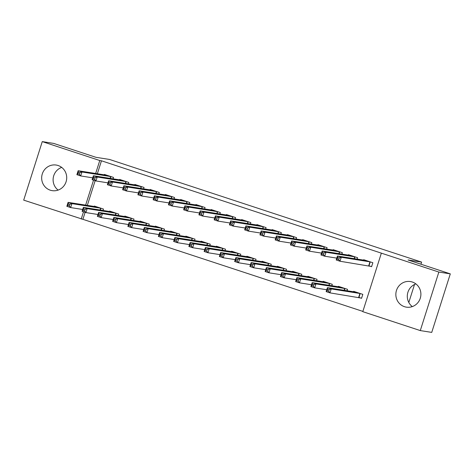 <?xml version="1.0" encoding="UTF-8"?>
<svg xmlns="http://www.w3.org/2000/svg" width="474" height="474" viewBox="0 0 474 474"><rect width="100%" height="100%" fill="white"/><g stroke="black" fill="none" stroke-linecap="round" stroke-linejoin="round"><path stroke-width="0.71" d="M58.101 165.509A12.952 12.514 99 0 1 66.354 180.79A12.952 12.514 99 0 1 52.164 190.643A12.952 12.514 99 0 1 50.274 190.187A12.952 12.514 99 0 1 42.02 174.906A12.952 12.514 99 0 1 56.205 165.053A12.952 12.514 99 0 1 58.101 165.509M412.285 282.012A12.952 12.514 99 0 1 420.539 297.287A12.952 12.514 99 0 1 406.354 307.146A12.952 12.514 99 0 1 404.458 306.684A12.952 12.514 99 0 1 396.205 291.409A12.952 12.514 99 0 1 410.389 281.55A12.952 12.514 99 0 1 412.285 282.012M85.119 212.334L82.903 219.32L362.871 311.406M82.903 219.32L23.7 200.135L42.263 141.608L99.771 160.526L95.653 173.496M42.263 141.608L53.71 143.415L95.961 157.315L109.524 159.454L421.611 262.104L408.049 259.965L450.3 273.865L431.737 332.393L420.29 330.585L362.788 311.667L381.351 253.146L438.853 272.058L420.29 330.585M408.813 302.459L414.513 284.489M420.942 264.208L421.611 262.104M118.304 215.51L118.761 214.082L109.607 211.072L109.47 211.505M128.341 183.876L128.792 182.449L119.644 179.433L119.501 179.871M148.812 225.547L149.263 224.113L140.114 221.103L139.972 221.542M158.849 193.907L159.3 192.48L150.145 189.47L150.009 189.908M179.32 235.578L179.77 234.15L170.622 231.14L170.48 231.573M189.351 203.944L189.807 202.517L180.653 199.507L180.517 199.939M209.828 245.615L210.278 244.187L201.124 241.171L200.988 241.61M219.859 213.981L220.315 212.548L211.161 209.538L211.025 209.976M240.33 255.652L240.786 254.218L231.632 251.208L231.496 251.647M250.367 224.012L250.823 222.584L241.669 219.575L241.533 220.007M270.838 265.683L271.294 264.255L262.14 261.245L262.004 261.678M280.875 234.049L281.331 232.621L272.177 229.606L272.04 230.044M301.346 275.72L301.802 274.286L292.648 271.276L292.511 271.715M311.382 244.086L311.833 242.652L302.685 239.643L302.542 240.081M331.853 285.751L332.31 284.323L323.155 281.313L323.019 281.746M341.89 254.117L342.341 252.689L333.192 249.679L333.05 250.112M359.091 297.5L361.561 298.312L362.811 294.36L353.663 291.344L353.521 291.783M369.127 265.867L371.592 266.678L372.848 262.72L363.694 259.711L363.558 260.149M381.351 253.146L101.466 160.793L97.354 173.762M95.15 180.695L87.317 205.402M357.141 259.136L357.597 257.708L348.443 254.692L348.307 255.131M347.104 290.769L347.561 289.341L338.406 286.332L338.27 286.764M326.633 249.099L327.09 247.671L317.936 244.661L317.799 245.094M316.602 280.738L317.053 279.305L307.899 276.295L307.762 276.733M296.126 239.068L296.582 237.634L287.428 234.624L287.291 235.063M286.095 270.701L286.545 269.273L277.397 266.258L277.254 266.696M265.624 229.031L266.074 227.603L256.92 224.593L256.784 225.026M255.587 260.664L256.037 259.237L246.889 256.227L246.747 256.659M235.116 218.994L235.566 217.566L226.418 214.556L226.276 214.995M225.079 250.633L225.535 249.2L216.381 246.19L216.245 246.628M204.608 208.963L205.058 207.535L195.91 204.519L195.768 204.958M194.571 240.596L195.027 239.169L185.873 236.159L185.737 236.591M174.1 198.926L174.551 197.498L165.402 194.488L165.266 194.921M164.063 230.56L164.519 229.132L155.365 226.122L155.229 226.56M143.592 188.895L144.049 187.461L134.894 184.451L134.758 184.89M133.555 220.529L134.012 219.101L124.858 216.085L124.721 216.523M113.085 178.858L113.541 177.43L104.387 174.42L104.25 174.853M103.054 210.492L103.504 209.064L94.35 206.054L94.213 206.486M93.538 180.167L85.622 205.135M83.507 211.801L81.208 219.047M450.3 273.865L438.853 272.058M101.466 160.793L99.771 160.526M412.303 306.595A12.952 12.514 99 0 1 407.456 294.206A12.952 12.514 99 0 1 415.882 283.908M58.118 190.092A12.952 12.514 99 0 1 53.266 177.703A12.952 12.514 99 0 1 61.697 167.405M371.646 266.518L340.012 261.239L336.196 259.983L337.452 256.031L366.165 260.522M337.666 257.506L337.452 256.031L341.262 257.281L340.012 261.239L338.691 259.586L339.194 258.004L337.666 257.506L337.168 259.088L338.691 259.586M370.378 261.909L341.262 257.281L339.194 258.004M336.196 259.983L337.168 259.088M356.128 292.162L327.416 287.665L331.231 288.921L329.975 292.873L361.609 298.152M328.654 291.226L329.975 292.873L326.159 291.617L327.416 287.665L327.635 289.14L327.131 290.722L328.654 291.226L329.157 289.644L327.635 289.14M329.157 289.644L331.231 288.921L360.347 293.548M327.131 290.722L326.159 291.617M336.789 258.117L324.755 256.221L320.945 254.965L322.196 251.013L350.914 255.51M322.415 252.488L322.196 251.013L326.011 252.269L324.755 256.221L323.44 254.574L323.938 252.992L322.415 252.488L321.911 254.07L323.44 254.574M355.127 256.89L326.011 252.269L323.938 252.992M320.945 254.965L321.911 254.07M321.532 253.104L309.504 251.202L305.689 249.952L306.945 245.994L335.657 250.491M307.158 247.469L306.945 245.994L310.754 247.25L309.504 251.202L308.183 249.555L308.687 247.973L307.158 247.469L306.66 249.051L308.183 249.555M339.87 251.878L310.754 247.25L308.687 247.973M305.689 249.952L306.66 249.051M340.877 287.143L312.165 282.646L315.974 283.902L314.718 287.854L326.752 289.756M313.403 286.207L314.718 287.854L310.908 286.604L312.165 282.646L312.378 284.122L311.874 285.704L313.403 286.207L313.906 284.625L312.378 284.122M313.906 284.625L315.974 283.902L345.09 288.53M311.874 285.704L310.908 286.604M325.626 282.125L296.908 277.628L300.723 278.884L299.467 282.836L311.501 284.738M298.146 281.189L299.467 282.836L295.652 281.586L296.908 277.628L297.127 279.103L296.623 280.685L298.146 281.189L298.65 279.607L297.127 279.103M298.65 279.607L300.723 278.884L329.839 283.511M296.623 280.685L295.652 281.586M306.281 248.086L294.247 246.184L290.438 244.934L291.688 240.976L320.406 245.473M291.907 242.451L291.688 240.976L295.503 242.232L294.247 246.184L292.932 244.537L293.43 242.955L291.907 242.451L291.403 244.033L292.932 244.537M324.619 246.859L295.503 242.232L293.43 242.955M290.438 244.934L291.403 244.033M291.03 243.067L278.996 241.171L275.181 239.915L276.437 235.963L305.149 240.454M276.656 237.438L276.437 235.963L280.252 237.213L278.996 241.171L277.675 239.518L278.179 237.936L276.656 237.438L276.152 239.02L277.675 239.518M309.368 241.841L280.252 237.213L278.179 237.936M275.181 239.915L276.152 239.02M310.369 277.106L281.657 272.615L285.466 273.865L284.216 277.823L296.244 279.719M282.895 276.17L284.216 277.823L280.401 276.567L281.657 272.615L281.87 274.091L281.372 275.672L282.895 276.17L283.399 274.588L281.87 274.091M283.399 274.588L285.466 273.865L314.582 278.493M281.372 275.672L280.401 276.567M295.118 272.088L266.4 267.597L270.216 268.847L268.959 272.805L280.993 274.701M267.644 271.152L268.959 272.805L265.15 271.549L266.4 267.597L266.619 269.072L266.115 270.654L267.644 271.152L268.142 269.57L266.619 269.072M268.142 269.57L270.216 268.847L299.331 273.474M266.115 270.654L265.15 271.549M275.773 238.049L263.74 236.153L259.93 234.897L261.186 230.945L289.898 235.436M261.399 232.42L261.186 230.945L264.996 232.195L263.74 236.153L262.424 234.5L262.928 232.918L261.399 232.42L260.896 234.002L262.424 234.5M294.111 236.822L264.996 232.195L262.928 232.918M259.93 234.897L260.896 234.002M279.861 267.075L251.149 262.578L254.959 263.834L253.709 267.786L265.736 269.682M252.387 266.139L253.709 267.786L249.893 266.53L251.149 262.578L251.362 264.054L250.864 265.636L252.387 266.139L252.891 264.557L251.362 264.054M252.891 264.557L254.959 263.834L284.08 268.456M250.864 265.636L249.893 266.53M260.522 233.03L248.489 231.134L244.673 229.878L245.929 225.926L274.647 230.423M246.148 227.402L245.929 225.926L249.745 227.182L248.489 231.134L247.167 229.487L247.671 227.905L246.148 227.402L245.645 228.983L247.167 229.487M278.86 231.804L249.745 227.182L247.671 227.905M244.673 229.878L245.645 228.983M264.611 262.057L235.892 257.56L239.708 258.816L238.452 262.768L250.485 264.67M237.136 261.121L238.452 262.768L234.642 261.518L235.892 257.56L236.111 259.035L235.608 260.617L237.136 261.121L237.634 259.539L236.111 259.035M237.634 259.539L239.708 258.816L268.823 263.443M235.608 260.617L234.642 261.518M245.265 228.018L233.238 226.116L229.422 224.866L230.678 220.908L259.391 225.405M230.891 222.383L230.678 220.908L234.488 222.164L233.238 226.116L231.916 224.469L232.42 222.887L230.891 222.383L230.394 223.965L231.916 224.469M263.603 226.791L234.488 222.164L232.42 222.887M229.422 224.866L230.394 223.965M249.354 257.038L220.641 252.541L224.457 253.797L223.201 257.749L235.234 259.651M221.879 256.102L223.201 257.749L219.385 256.499L220.641 252.541L220.86 254.017L220.357 255.599L221.879 256.102L222.383 254.52L220.86 254.017M222.383 254.52L224.457 253.797L253.572 258.425M220.357 255.599L219.385 256.499M230.014 222.999L217.981 221.097L214.171 219.847L215.421 215.889L244.14 220.386M215.64 217.365L215.421 215.889L219.237 217.145L217.981 221.097L216.665 219.45L217.163 217.868L215.64 217.365L215.137 218.947L216.665 219.45M248.352 221.773L219.237 217.145L217.163 217.868M214.171 219.847L215.137 218.947M234.103 252.02L205.39 247.529L209.2 248.779L207.944 252.737L219.977 254.633M206.628 251.084L207.944 252.737L204.134 251.481L205.39 247.529L205.603 249.004L205.1 250.586L206.628 251.084L207.132 249.502L205.603 249.004M207.132 249.502L209.2 248.779L238.315 253.406M205.1 250.586L204.134 251.481M214.758 217.981L202.73 216.085L198.914 214.829L200.17 210.877L228.883 215.368M200.383 212.352L200.17 210.877L203.98 212.127L202.73 216.085L201.409 214.432L201.912 212.85L200.383 212.352L199.886 213.934L201.409 214.432M233.095 216.754L203.98 212.127L201.912 212.85M198.914 214.829L199.886 213.934M218.852 247.001L190.133 242.51L193.949 243.76L192.693 247.718L204.727 249.614M191.372 246.065L192.693 247.718L188.877 246.462L190.133 242.51L190.352 243.986L189.849 245.568L191.372 246.065L191.875 244.483L190.352 243.986M191.875 244.483L193.949 243.76L223.064 248.388M189.849 245.568L188.877 246.462M199.507 212.962L187.473 211.066L183.663 209.81L184.913 205.858L213.632 210.349M185.133 207.334L184.913 205.858L188.729 207.108L187.473 211.066L186.158 209.413L186.655 207.831L185.133 207.334L184.629 208.916L186.158 209.413M217.844 211.736L188.729 207.108L186.655 207.831M183.663 209.81L184.629 208.916M203.595 241.989L174.882 237.492L178.692 238.748L177.442 242.7L189.47 244.596M176.121 241.053L177.442 242.7L173.626 241.444L174.882 237.492L175.096 238.967L174.598 240.549L176.121 241.053L176.624 239.471L175.096 238.967M176.624 239.471L178.692 238.748L207.808 243.369M174.598 240.549L173.626 241.444M184.256 207.944L172.222 206.048L168.406 204.792L169.662 200.84L198.375 205.337M169.882 202.315L169.662 200.84L173.478 202.096L172.222 206.048L170.901 204.401L171.404 202.819L169.882 202.315L169.378 203.897L170.901 204.401M202.594 206.717L173.478 202.096L171.404 202.819M168.406 204.792L169.378 203.897M188.344 236.97L159.625 232.473L163.441 233.729L162.185 237.681L174.219 239.583M160.87 236.034L162.185 237.681L158.375 236.431L159.625 232.473L159.845 233.949L159.341 235.531L160.87 236.034L161.367 234.452L159.845 233.949M161.367 234.452L163.441 233.729L192.557 238.357M159.341 235.531L158.375 236.431M168.999 202.925L156.965 201.029L153.155 199.773L154.411 195.821L183.124 200.318M154.625 197.297L154.411 195.821L158.221 197.077L156.965 201.029L155.65 199.382L156.153 197.8L154.625 197.297L154.121 198.879L155.65 199.382M187.337 201.705L158.221 197.077L156.153 197.8M153.155 199.773L154.121 198.879M173.087 231.952L144.374 227.455L148.184 228.711L146.934 232.663L158.962 234.565M145.613 231.016L146.934 232.663L143.118 231.413L144.374 227.455L144.588 228.93L144.09 230.512L145.613 231.016L146.116 229.434L144.588 228.93M146.116 229.434L148.184 228.711L177.306 233.338M144.09 230.512L143.118 231.413M153.748 197.913L141.714 196.011L137.898 194.761L139.155 190.803L167.873 195.3M139.374 192.278L139.155 190.803L142.97 192.059L141.714 196.011L140.393 194.364L140.897 192.782L139.374 192.278L138.87 193.86L140.393 194.364M172.086 196.686L142.97 192.059L140.897 192.782M137.898 194.761L138.87 193.86M157.836 226.933L129.118 222.442L132.933 223.692L131.677 227.65L143.711 229.546M130.362 225.997L131.677 227.65L127.867 226.394L129.118 222.442L129.337 223.918L128.833 225.5L130.362 225.997L130.86 224.415L129.337 223.918M130.86 224.415L132.933 223.692L162.049 228.32M128.833 225.5L127.867 226.394M138.491 192.894L126.463 190.998L122.648 189.742L123.904 185.784L152.616 190.281M124.117 187.266L123.904 185.784L127.713 187.04L126.463 190.998L125.142 189.345L125.646 187.763L124.117 187.266L123.619 188.848L125.142 189.345M156.829 191.668L127.713 187.04L125.646 187.763M122.648 189.742L123.619 188.848M142.579 221.915L113.867 217.424L117.682 218.674L116.426 222.632L128.46 224.528M115.105 220.979L116.426 222.632L112.611 221.376L113.867 217.424L114.086 218.899L113.582 220.481L115.105 220.979L115.609 219.397L114.086 218.899M115.609 219.397L117.682 218.674L146.798 223.301M113.582 220.481L112.611 221.376M123.24 187.876L111.206 185.98L107.397 184.724L108.647 180.772L137.365 185.263M108.866 182.247L108.647 180.772L112.462 182.022L111.206 185.98L109.891 184.327L110.389 182.745L108.866 182.247L108.362 183.829L109.891 184.327M141.578 186.649L112.462 182.022L110.389 182.745M107.397 184.724L108.362 183.829M127.328 216.902L98.616 212.405L102.425 213.661L101.169 217.613L113.203 219.509M99.854 215.966L101.169 217.613L97.36 216.357L98.616 212.405L98.829 213.881L98.325 215.463L99.854 215.966L100.358 214.384L98.829 213.881M100.358 214.384L102.425 213.661L131.541 218.283M98.325 215.463L97.36 216.357M107.983 182.857L95.955 180.961L92.14 179.705L93.396 175.753L122.108 180.25M93.609 177.229L93.396 175.753L97.206 177.009L95.955 180.961L94.634 179.314L95.138 177.732L93.609 177.229L93.111 178.811L94.634 179.314M126.321 181.631L97.206 177.009L95.138 177.732M92.14 179.705L93.111 178.811M112.077 211.884L83.359 207.387L87.175 208.643L85.918 212.595L97.952 214.491M84.597 210.948L85.918 212.595L82.103 211.339L83.359 207.387L83.578 208.862L83.074 210.444L84.597 210.948L85.101 209.366L83.578 208.862M85.101 209.366L87.175 208.643L116.29 213.27M83.074 210.444L82.103 211.339M92.732 177.839L80.698 175.943L76.889 174.687L78.139 170.735L106.857 175.232M78.358 172.21L78.139 170.735L81.955 171.991L80.698 175.943L79.383 174.296L79.881 172.714L78.358 172.21L77.855 173.792L79.383 174.296M111.07 176.618L81.955 171.991L79.881 172.714M76.889 174.687L77.855 173.792M96.82 206.865L68.108 202.368L71.918 203.624L70.667 207.576L82.695 209.478M69.346 205.929L70.667 207.576L66.852 206.326L68.108 202.368L68.321 203.844L67.823 205.426L69.346 205.929L69.85 204.347L68.321 203.844M69.85 204.347L71.918 203.624L101.033 208.252M67.823 205.426L66.852 206.326M370.23 261.873L368.973 265.825M369.957 261.808L368.707 265.766M358.67 297.399L359.926 293.447M358.936 297.459L360.193 293.507M354.973 256.855L354.386 258.703M354.706 256.795L354.114 258.656M339.722 251.836L339.135 253.685M339.449 251.777L338.863 253.643M344.077 290.295L344.669 288.429M344.355 290.337L344.942 288.488M328.826 285.277L329.418 283.411M329.098 285.318L329.685 283.47M324.465 246.818L323.878 248.666M324.198 246.758L323.606 248.625M309.214 241.799L308.627 243.648M308.947 241.74L308.355 243.606M313.575 280.258L314.161 278.392M313.847 280.3L314.434 278.451M298.318 275.24L298.91 273.374M298.59 275.281L299.177 273.439M293.963 236.787L293.376 238.629M293.69 236.722L293.098 238.588M283.067 270.221L283.659 268.361M283.339 270.269L283.926 268.42M278.706 231.768L278.12 233.617M278.439 231.703L277.847 233.569M267.81 265.209L268.403 263.343M268.083 265.25L268.669 263.402M263.455 226.75L262.869 228.598M263.183 226.691L262.59 228.551M252.559 260.19L253.152 258.324M252.832 260.232L253.418 258.383M248.198 221.731L247.612 223.58M247.932 221.672L247.339 223.538M237.302 255.172L237.895 253.306M237.581 255.213L238.167 253.365M232.947 216.713L232.361 218.561M232.675 216.654L232.088 218.52M222.051 250.154L222.644 248.287M222.324 250.195L222.91 248.352M217.69 211.7L217.104 213.543M217.424 211.635L216.831 213.501M206.794 245.135L207.387 243.269M207.073 245.182L207.659 243.334M202.439 206.682L201.853 208.53M202.173 206.617L201.58 208.483M191.543 240.117L192.136 238.256M191.816 240.164L192.403 238.315M187.189 201.663L186.602 203.512M186.916 201.604L186.323 203.464M176.292 235.104L176.885 233.238M176.565 235.145L177.152 233.297M171.932 196.645L171.345 198.493M171.665 196.586L171.073 198.452M161.036 230.086L161.628 228.219M161.308 230.127L161.895 228.278M156.681 191.626L156.094 193.475M156.408 191.567L155.816 193.433M145.785 225.067L146.377 223.201M146.057 225.109L146.644 223.266M141.424 186.614L140.837 188.456M141.157 186.549L140.565 188.415M130.528 220.049L131.12 218.182M130.806 220.096L131.393 218.247M126.173 181.595L125.586 183.444M125.9 181.53L125.314 183.397M115.277 215.03L115.869 213.17M115.549 215.078L116.136 213.229M110.916 176.577L110.329 178.425M110.649 176.518L110.057 178.378M100.02 210.018L100.612 208.151M100.298 210.059L100.885 208.21"/></g></svg>
